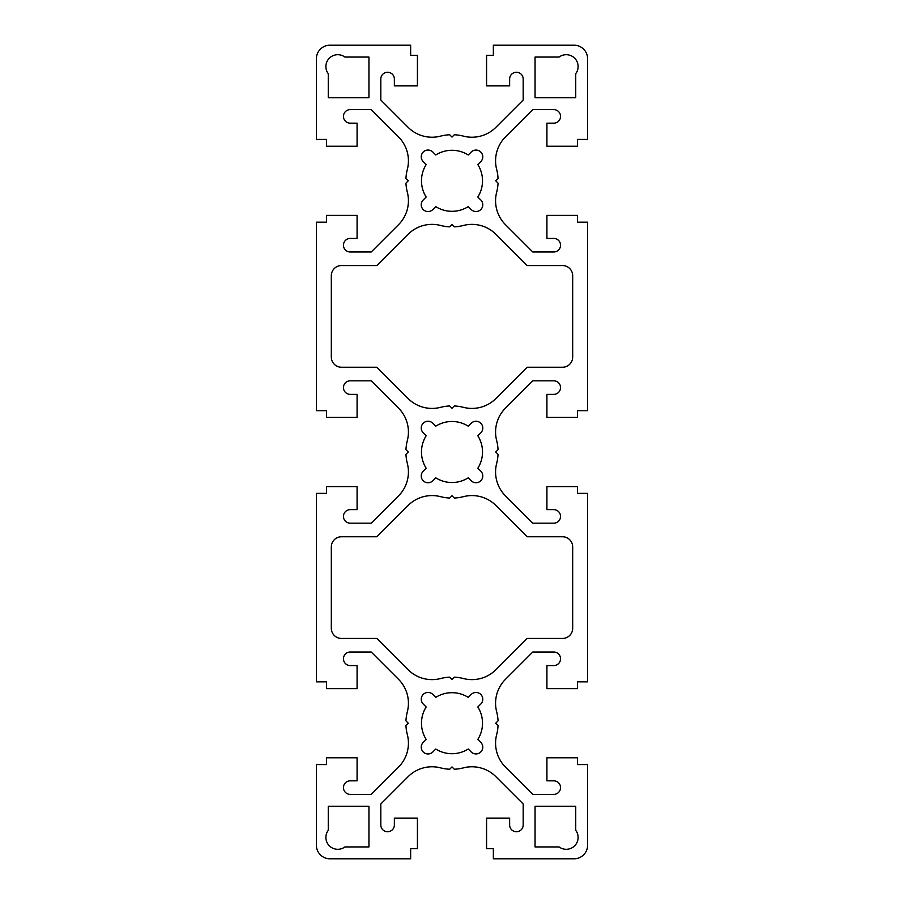 <?xml version="1.0" encoding="UTF-8"?>
<svg xmlns="http://www.w3.org/2000/svg" width="904" height="904" viewBox="0 0 904 904"><rect width="100%" height="100%" fill="white"/><g stroke="black" fill="none" stroke-linecap="round" stroke-linejoin="round"><path stroke-width="1.36" d="M328.265 830.324A11.865 11.865 0 0 0 344.876 846.935L368.945 846.935L368.945 806.255L328.265 806.255L328.265 830.324M344.876 57.065A11.865 11.865 0 0 0 328.265 73.676L328.265 97.745L368.945 97.745L368.945 57.065L344.876 57.065M426.168 435.762A30.51 30.51 0 0 0 426.168 468.238L423.23 471.176A6.78 6.78 0 0 0 425.434 482.239A6.78 6.78 0 0 0 432.824 480.77L435.762 477.832A30.51 30.51 0 0 0 468.249 477.82L471.187 480.736A6.78 6.78 0 0 0 481.018 480.51A6.78 6.78 0 0 0 480.295 470.701L477.832 468.238A30.51 30.51 0 0 0 477.832 435.762L480.295 433.298A6.78 6.78 0 0 0 481.018 423.49A6.78 6.78 0 0 0 471.187 423.264L468.249 426.179A30.51 30.51 0 0 0 435.762 426.168L432.824 423.23A6.78 6.78 0 0 0 421.253 428.033A6.78 6.78 0 0 0 423.23 432.824L426.168 435.762M432.824 694.43A6.78 6.78 0 0 0 421.253 699.233A6.78 6.78 0 0 0 423.23 704.024L426.168 706.962A30.51 30.51 0 0 0 426.168 739.438L423.23 742.376A6.78 6.78 0 0 0 425.434 753.439A6.78 6.78 0 0 0 432.824 751.97L435.762 749.032A30.51 30.51 0 0 0 468.249 749.02L471.187 751.936A6.78 6.78 0 0 0 481.018 751.71A6.78 6.78 0 0 0 480.295 741.901L477.832 739.438A30.51 30.51 0 0 0 477.832 706.962L480.295 704.499A6.78 6.78 0 0 0 481.018 694.69A6.78 6.78 0 0 0 471.187 694.464L468.249 697.379A30.51 30.51 0 0 0 435.762 697.368L432.824 694.43M426.168 164.562A30.51 30.51 0 0 0 426.168 197.038L423.23 199.976A6.78 6.78 0 0 0 425.434 211.039A6.78 6.78 0 0 0 432.824 209.57L435.762 206.632A30.51 30.51 0 0 0 468.249 206.62L471.187 209.536A6.78 6.78 0 0 0 481.018 209.31A6.78 6.78 0 0 0 480.295 199.501L477.832 197.038A30.51 30.51 0 0 0 477.832 164.562L480.295 162.098A6.78 6.78 0 0 0 481.018 152.29A6.78 6.78 0 0 0 471.187 152.064L468.249 154.98A30.51 30.51 0 0 0 435.762 154.968L432.824 152.03A6.78 6.78 0 0 0 421.253 156.833A6.78 6.78 0 0 0 423.23 161.624L426.168 164.562M350.232 238.43A6.78 6.78 0 0 0 343.452 245.21A6.78 6.78 0 0 0 350.232 251.99L371.216 251.99L398.494 224.723A33.9 33.9 0 0 0 407.354 192.292A46.104 46.104 0 0 1 405.952 183.117L408.28 180.8L405.952 178.483A46.104 46.104 0 0 1 407.354 169.308A33.9 33.9 0 0 0 398.494 136.877L371.216 109.61L350.232 109.61A6.78 6.78 0 0 0 343.452 116.39A6.78 6.78 0 0 0 350.232 123.17L357.08 123.17L357.08 146.222L326.57 146.222L326.57 139.442L316.4 139.442L316.4 58.76A13.56 13.56 0 0 1 329.96 45.2L410.642 45.2L410.642 55.37L417.422 55.37L417.422 85.88L394.37 85.88L394.37 79.032A6.78 6.78 0 0 0 387.59 72.252A6.78 6.78 0 0 0 380.81 79.032L380.81 100.016L408.077 127.294A33.9 33.9 0 0 0 440.508 136.154A46.104 46.104 0 0 1 449.683 134.752L452 137.08L454.316 134.752A46.104 46.104 0 0 1 463.492 136.154A33.9 33.9 0 0 0 495.923 127.294L523.19 100.016L523.19 79.032A6.78 6.78 0 0 0 516.41 72.252A6.78 6.78 0 0 0 509.63 79.032L509.63 85.88L486.578 85.88L486.578 55.37L493.358 55.37L493.358 45.2L574.04 45.2A13.56 13.56 0 0 1 587.6 58.76L587.6 139.442L577.43 139.442L577.43 146.222L546.92 146.222L546.92 123.17L553.768 123.17A6.78 6.78 0 0 0 560.548 116.39A6.78 6.78 0 0 0 553.768 109.61L532.784 109.61L505.505 136.877A33.9 33.9 0 0 0 496.646 169.308A46.104 46.104 0 0 1 498.047 178.483L495.72 180.8L498.047 183.117A46.104 46.104 0 0 1 496.646 192.292A33.9 33.9 0 0 0 505.505 224.723L532.784 251.99L553.768 251.99A6.78 6.78 0 0 0 560.548 245.21A6.78 6.78 0 0 0 553.768 238.43L546.92 238.43L546.92 215.378L577.43 215.378L577.43 222.158L587.6 222.158L587.6 410.642L577.43 410.642L577.43 417.422L546.92 417.422L546.92 394.37L553.768 394.37A6.78 6.78 0 0 0 560.548 387.59A6.78 6.78 0 0 0 553.768 380.81L532.784 380.81L505.505 408.077A33.9 33.9 0 0 0 496.646 440.508A46.104 46.104 0 0 1 498.047 449.683L495.72 452L498.047 454.316A46.104 46.104 0 0 1 496.646 463.492A33.9 33.9 0 0 0 505.505 495.923L532.784 523.19L553.768 523.19A6.78 6.78 0 0 0 560.548 516.41A6.78 6.78 0 0 0 553.768 509.63L546.92 509.63L546.92 486.578L577.43 486.578L577.43 493.358L587.6 493.358L587.6 681.842L577.43 681.842L577.43 688.622L546.92 688.622L546.92 665.57L553.768 665.57A6.78 6.78 0 0 0 560.548 658.79A6.78 6.78 0 0 0 553.768 652.01L532.784 652.01L505.505 679.277A33.9 33.9 0 0 0 496.646 711.708A46.104 46.104 0 0 1 498.047 720.884L495.72 723.2L498.047 725.516A46.104 46.104 0 0 1 496.646 734.692A33.9 33.9 0 0 0 505.505 767.123L532.784 794.39L553.768 794.39A6.78 6.78 0 0 0 560.548 787.61A6.78 6.78 0 0 0 553.768 780.83L546.92 780.83L546.92 757.778L577.43 757.778L577.43 764.558L587.6 764.558L587.6 845.24A13.56 13.56 0 0 1 574.04 858.8L493.358 858.8L493.358 848.63L486.578 848.63L486.578 818.12L509.63 818.12L509.63 824.968A6.78 6.78 0 0 0 516.41 831.748A6.78 6.78 0 0 0 523.19 824.968L523.19 803.984L495.923 776.705A33.9 33.9 0 0 0 463.492 767.846A46.104 46.104 0 0 1 454.316 769.247L452 766.92L449.683 769.247A46.104 46.104 0 0 1 440.508 767.846A33.9 33.9 0 0 0 408.077 776.705L380.81 803.984L380.81 824.968A6.78 6.78 0 0 0 387.59 831.748A6.78 6.78 0 0 0 394.37 824.968L394.37 818.12L417.422 818.12L417.422 848.63L410.642 848.63L410.642 858.8L329.96 858.8A13.56 13.56 0 0 1 316.4 845.24L316.4 764.558L326.57 764.558L326.57 757.778L357.08 757.778L357.08 780.83L350.232 780.83A6.78 6.78 0 0 0 343.452 787.61A6.78 6.78 0 0 0 350.232 794.39L371.216 794.39L398.494 767.123A33.9 33.9 0 0 0 407.354 734.692A46.104 46.104 0 0 1 405.952 725.516L408.28 723.2L405.952 720.884A46.104 46.104 0 0 1 407.354 711.708A33.9 33.9 0 0 0 398.494 679.277L371.216 652.01L350.232 652.01A6.78 6.78 0 0 0 343.452 658.79A6.78 6.78 0 0 0 350.232 665.57L357.08 665.57L357.08 688.622L326.57 688.622L326.57 681.842L316.4 681.842L316.4 493.358L326.57 493.358L326.57 486.578L357.08 486.578L357.08 509.63L350.232 509.63A6.78 6.78 0 0 0 343.452 516.41A6.78 6.78 0 0 0 350.232 523.19L371.216 523.19L398.494 495.923A33.9 33.9 0 0 0 407.354 463.492A46.104 46.104 0 0 1 405.952 454.316L408.28 452L405.952 449.683A46.104 46.104 0 0 1 407.354 440.508A33.9 33.9 0 0 0 398.494 408.077L371.216 380.81L350.232 380.81A6.78 6.78 0 0 0 343.452 387.59A6.78 6.78 0 0 0 350.232 394.37L357.08 394.37L357.08 417.422L326.57 417.422L326.57 410.642L316.4 410.642L316.4 222.158L326.57 222.158L326.57 215.378L357.08 215.378L357.08 238.43L350.232 238.43M463.492 678.554A33.9 33.9 0 0 0 495.923 669.694L527.156 638.45L562.514 638.45A10.17 10.17 0 0 0 572.684 628.28L572.684 546.92A10.17 10.17 0 0 0 562.514 536.75L527.156 536.75L495.923 505.505A33.9 33.9 0 0 0 463.492 496.646A46.104 46.104 0 0 1 454.316 498.047L452 495.72L449.683 498.047A46.104 46.104 0 0 1 440.508 496.646A33.9 33.9 0 0 0 408.077 505.505L376.844 536.75L341.486 536.75A10.17 10.17 0 0 0 331.316 546.92L331.316 628.28A10.17 10.17 0 0 0 341.486 638.45L376.844 638.45L408.077 669.694A33.9 33.9 0 0 0 440.508 678.554A46.104 46.104 0 0 1 449.683 677.152L452 679.48L454.316 677.152A46.104 46.104 0 0 1 463.492 678.554M575.735 73.676A11.865 11.865 0 0 0 559.124 57.065L535.055 57.065L535.055 97.745L575.735 97.745L575.735 73.676M559.124 846.935A11.865 11.865 0 0 0 575.735 830.324L575.735 806.255L535.055 806.255L535.055 846.935L559.124 846.935M463.492 407.354A33.9 33.9 0 0 0 495.923 398.494L527.156 367.25L562.514 367.25A10.17 10.17 0 0 0 572.684 357.08L572.684 275.72A10.17 10.17 0 0 0 562.514 265.55L527.156 265.55L495.923 234.305A33.9 33.9 0 0 0 463.492 225.446A46.104 46.104 0 0 1 454.316 226.847L452 224.52L449.683 226.847A46.104 46.104 0 0 1 440.508 225.446A33.9 33.9 0 0 0 408.077 234.305L376.844 265.55L341.486 265.55A10.17 10.17 0 0 0 331.316 275.72L331.316 357.08A10.17 10.17 0 0 0 341.486 367.25L376.844 367.25L408.077 398.494A33.9 33.9 0 0 0 440.508 407.354A46.104 46.104 0 0 1 449.683 405.952L452 408.28L454.316 405.952A46.104 46.104 0 0 1 463.492 407.354"/></g></svg>
